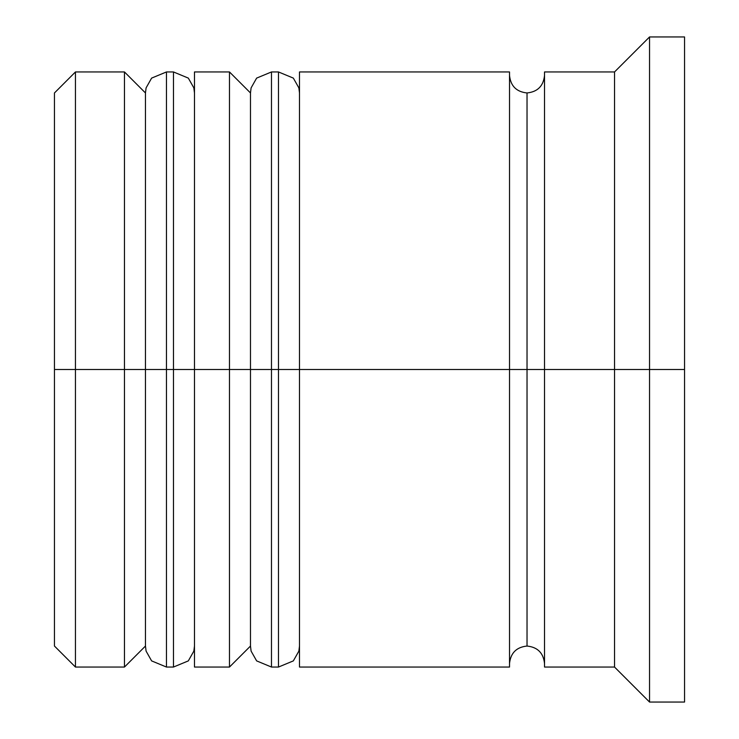 <?xml version="1.0" encoding="UTF-8"?>
<svg xmlns="http://www.w3.org/2000/svg" width="739" height="739" viewBox="0 0 739 739"><rect width="100%" height="100%" fill="white"/><g stroke="black" fill="none" stroke-linecap="round" stroke-linejoin="round"><path stroke-width="1.11" d="M145.463 369.5L145.463 646.043L145.463 369.5L166.469 369.5L124.466 369.5L124.466 667.049L124.466 369.5L54.455 369.5L54.455 646.043L54.455 92.957L54.455 369.5L75.452 369.5L75.452 667.049L75.452 369.5L124.466 369.5L124.466 71.951L124.466 369.5L145.463 369.5L145.463 92.957L145.463 369.5M194.477 646.043L193.849 651.114L188.325 660.897L173.471 667.049L173.471 369.5L194.477 369.5L173.471 369.5L173.471 667.049L166.469 667.049L166.469 369.5L166.469 667.049L151.615 660.897L146.091 651.114L145.463 646.043L124.466 667.049L75.452 667.049L54.455 646.043M173.471 369.5L166.469 369.5L173.471 369.5L173.471 71.951L173.471 369.5M194.477 92.957L193.849 87.886L188.325 78.103L173.471 71.951L166.469 71.951L166.469 369.5L166.469 71.951L151.615 78.103L146.091 87.886L145.463 92.957L124.466 71.951L75.452 71.951L75.452 369.5L75.452 71.951L54.455 92.957M250.484 369.5L250.484 646.043L250.484 369.5L271.481 369.5L229.478 369.5L229.478 667.049L229.478 369.5L194.477 369.5L194.477 667.049L194.477 369.5L229.478 369.5L229.478 71.951L229.478 369.5L250.484 369.5L250.484 92.957L250.484 369.5M299.489 646.043L298.87 651.114L293.337 660.897L278.483 667.049L278.483 369.5L299.489 369.5L278.483 369.5L278.483 667.049L271.481 667.049L271.481 369.5L271.481 667.049L256.636 660.897L251.103 651.114L250.484 646.043L229.478 667.049L194.477 667.049M278.483 369.5L271.481 369.5L278.483 369.5L278.483 71.951L278.483 369.5M299.489 92.957L298.87 87.886L293.337 78.103L278.483 71.951L271.481 71.951L271.481 369.5L271.481 71.951L256.636 78.103L251.103 87.886L250.484 92.957L229.478 71.951L194.477 71.951L194.477 369.5L194.477 71.951M509.522 663.548C510.621 652.98 516.459 647.142 527.027 646.043L527.027 369.5L544.523 369.5L527.027 369.5L527.027 92.957L527.027 369.5L299.489 369.5L299.489 667.049L299.489 369.5L527.027 369.5L527.027 646.043C537.595 647.142 543.424 652.98 544.523 663.548M649.544 369.5L614.534 369.5L614.534 667.049L614.534 369.5L544.523 369.5L544.523 667.049L544.523 369.5L614.534 369.5L614.534 71.951L614.534 369.5L649.544 369.5L649.544 702.05L649.544 369.5L684.545 369.5L649.544 369.5L649.544 36.95L649.544 369.5M509.522 71.951L509.522 667.049L509.522 71.951L299.489 71.951L299.489 369.5L299.489 71.951M684.545 702.05L684.545 369.5L684.545 702.05L649.544 702.05L614.534 667.049L544.523 667.049M684.545 36.95L684.545 369.5L684.545 36.95L649.544 36.95L614.534 71.951L544.523 71.951L544.523 369.5L544.523 71.951M509.522 75.452C510.621 86.02 516.459 91.858 527.027 92.957C537.595 91.858 543.424 86.02 544.523 75.452M509.522 667.049L299.489 667.049"/></g></svg>
